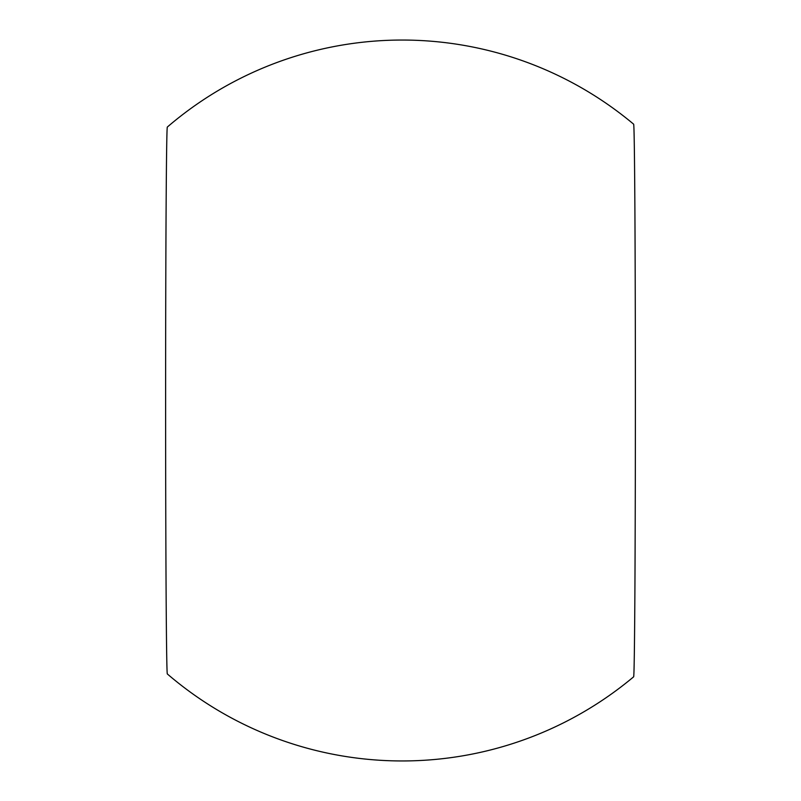 <?xml version="1.0" encoding="UTF-8"?>
<svg xmlns="http://www.w3.org/2000/svg" width="801" height="801" viewBox="0 0 801 801"><rect width="100%" height="100%" fill="white"/><g stroke="black" fill="none" stroke-linecap="round" stroke-linejoin="round"><path stroke-width="1.2" d="M167.319 127.059A273.441 1.712 90 0 0 165.617 400.5A273.441 1.712 90 0 0 167.319 673.941A360.45 360.45 0 0 0 633.641 676.815A276.305 1.752 -90 0 0 633.651 676.805A276.305 1.752 -90 0 0 635.383 400.54A276.305 1.752 -90 0 0 633.651 124.195A360.45 360.45 0 0 0 167.319 127.059"/></g></svg>
